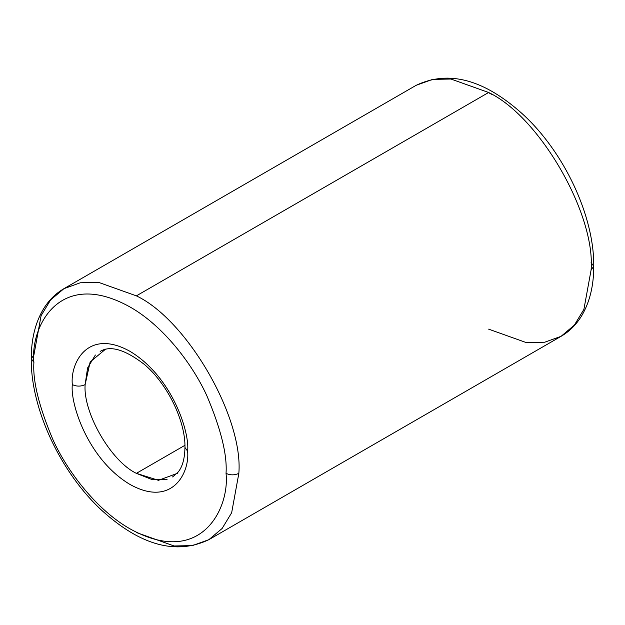 <?xml version="1.0" encoding="UTF-8"?>
<svg xmlns="http://www.w3.org/2000/svg" width="625" height="625" viewBox="0 0 625 625"><rect width="100%" height="100%" fill="white"/><g stroke="black" fill="none" stroke-linecap="round" stroke-linejoin="round"><path stroke-width="0.94" d="M95.383 355.023L87.57 368L85.141 384.602C80.867 386.602 76.602 386.602 72.328 384.602C70.016 402.734 87.305 458.898 129.969 484.438C172.633 508.164 189.93 471.969 187.609 451.164C189.93 471.969 172.633 508.164 129.969 484.438C87.305 458.898 70.016 402.734 72.328 384.602C70.016 363.797 87.305 327.602 129.969 351.32C172.633 376.867 189.93 433.031 187.609 451.164L184.961 447.461L187.609 451.164C189.93 433.031 172.633 376.867 129.969 351.32C87.305 327.602 70.016 363.797 72.328 384.602C76.602 386.602 80.867 386.602 85.141 384.602L90.141 361.992L105.633 349.109M488.625 92.492C539.32 116.469 595.68 214.078 591.094 269.977L593.75 266.281L591.094 269.977C595.68 214.078 539.32 116.469 488.625 92.492L136.375 295.859L98.656 282.391L80.305 282.773L63.914 288.68L80.305 282.773L98.656 282.391L136.375 295.859C187.078 319.836 243.43 417.445 238.852 473.344C243.43 417.445 187.078 319.836 136.375 295.859L488.625 92.492L450.906 79.023L432.555 79.406L416.164 85.312L432.555 79.406L450.906 79.023L488.625 92.492M31.25 358.719L33.906 355.023L41.102 315.625L50.609 299.914L63.914 288.68C55.602 293.531 48.797 300.281 43.5 308.938C35.32 322.609 31.234 339.203 31.25 358.719C30.672 408.898 60.93 473.258 102.516 511.047C140.883 545.586 176.328 555.133 208.836 539.688L222.141 528.453L231.656 512.75L238.852 473.344C234.578 475.344 230.305 475.344 226.039 473.344C229.898 508.023 201.078 568.352 129.969 528.812C97.359 510.422 67.859 472.406 53.117 440.07C39.023 406.844 32.617 380.961 33.906 362.414C32.617 380.961 39.023 406.844 53.117 440.07C67.859 472.406 97.359 510.422 129.969 528.812C201.078 568.352 229.898 508.023 226.039 473.344C227.32 454.805 220.914 428.922 206.828 395.695C192.086 363.359 162.586 325.344 129.969 306.953C58.867 267.414 30.039 327.742 33.906 362.414L31.25 358.719L33.906 362.414C30.039 327.742 58.867 267.414 129.969 306.953C162.586 325.344 192.086 363.359 206.828 395.695C220.914 428.922 227.32 454.805 226.039 473.344C230.305 475.344 234.578 475.344 238.852 473.344L231.656 512.75L222.141 528.453L208.836 539.688L192.445 545.594L174.094 545.977L136.375 532.508M208.836 539.688L561.086 336.32L574.391 325.086L583.898 309.375L591.094 269.977L583.898 309.375L574.391 325.086L561.086 336.32L544.695 342.227L526.344 342.609L488.625 329.141M167.117 479.266L151.969 479.547L136.375 473.344C111.023 461.359 82.852 412.555 85.141 384.602C82.852 412.555 111.023 461.359 136.375 473.344L184.922 445.32L136.375 473.344L158.453 480.32L177.367 473.344M488.398 92.625L491.883 94.43M591.094 262.586L593.75 266.281C594.328 216.102 564.07 151.742 522.484 113.953C484.117 79.414 448.672 69.867 416.164 85.312L63.914 288.68M172.602 476.938L178.172 472.039C182.477 466.742 184.742 458.547 184.961 447.461C185.539 420.992 167.266 383.312 143.867 364.047C124.766 349.453 110.195 345.242 100.148 351.43M593.75 266.281C593.766 285.641 589.742 302.133 581.688 315.758C576.367 324.562 569.5 331.414 561.086 336.32"/></g></svg>
